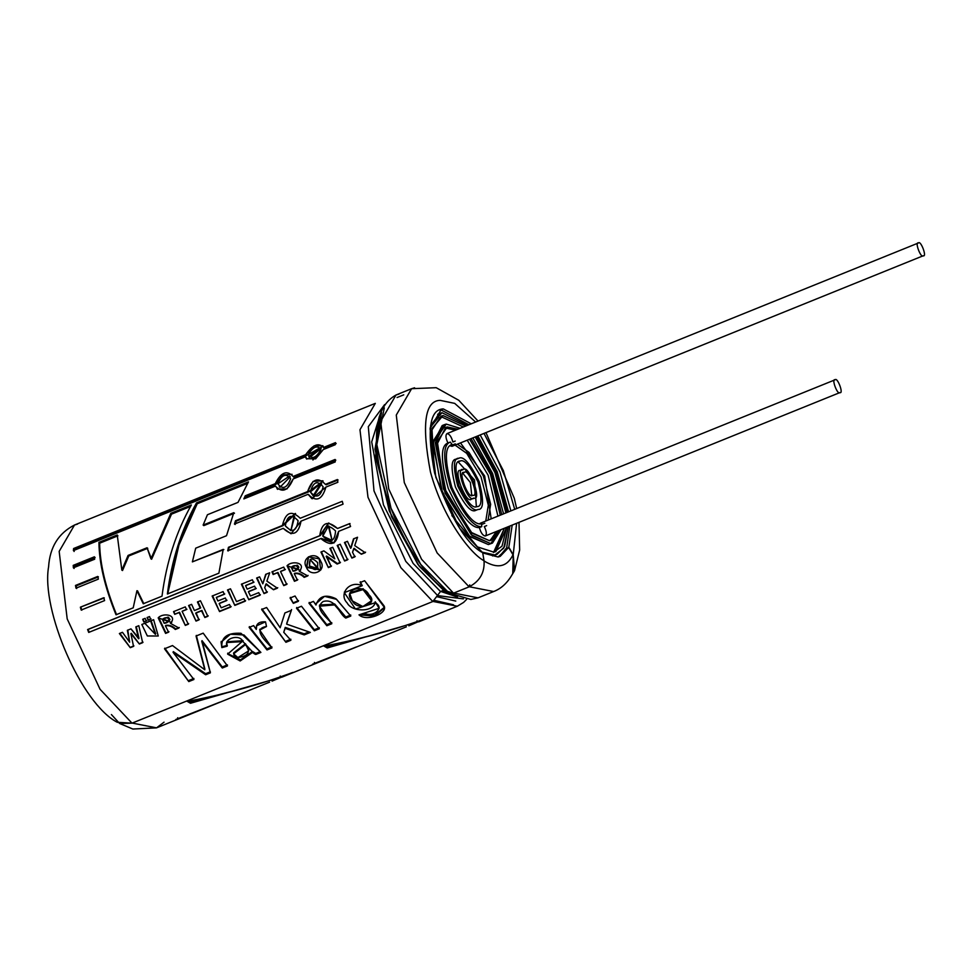 <?xml version="1.0" encoding="UTF-8"?>
<svg xmlns="http://www.w3.org/2000/svg" width="972" height="972" viewBox="0 0 972 972"><rect width="100%" height="100%" fill="white"/><g stroke="black" fill="none" stroke-linecap="round" stroke-linejoin="round"><path stroke-width="1.46" d="M488.114 520.093L490.653 504.274L483.363 475.964L469.039 452.405L457.399 444.155L469.039 452.405L483.363 475.964L490.653 504.274L488.114 520.093M455.309 443.864L450.255 445.844L452.041 446.33L923.218 255.77C920.885 258.71 914.421 241.348 918.455 242.964C920.788 240.035 927.239 257.386 923.218 255.77C927.239 257.386 920.788 240.035 918.455 242.964L918.455 242.964C914.421 241.348 920.885 258.71 923.218 255.77M455.066 445.103L466.706 453.341L481.031 476.912L488.308 505.209L485.769 521.041L488.308 505.209L481.031 476.912L466.706 453.341L455.066 445.103M480.423 523.215L479.791 523.616L482.477 524.127L484.809 523.191M486.656 525.621L484.323 526.569C486.656 531.49 486.948 534.636 485.186 536.022C482.72 535.511 480.8 532.705 479.403 527.589C471.201 528.282 460.837 515.257 448.286 488.491C440.559 460.74 440.45 445.589 447.958 443.025C445.626 438.117 445.334 434.958 447.096 433.573C449.562 434.083 451.482 436.902 452.879 442.005L455.212 441.069M460.473 442.916L484.663 475.94L491.188 518.854L484.663 475.94L460.473 442.916M440.741 416.502L463.34 426.987L440.741 416.502L443.074 415.554L441.094 416.15L431.398 430.754L434.496 472.611L431.945 428.518L443.074 415.554L440.741 416.502M494.663 551.962L504.322 528.306L493.521 552.497M503.581 513.836L492.622 473.558L472.866 437.898L492.622 473.558L503.581 513.836M491.237 543.494L488.369 544.563L469.209 535.985L441.628 491.249L433.208 441.142L443.378 425.165M444.969 427.887L455.431 430.183L444.969 427.887L447.302 426.939L445.662 427.437L436.841 444.654L446.197 492.707L472.003 533.154L489.645 540.772L491.285 540.274L498.745 530.566L489.645 540.772L471.128 532.34L444.678 488.782L437.266 441.276L447.302 426.939L444.969 427.887M490.095 540.663L496.413 531.502L490.095 540.663M497.931 516.12L488.126 475.211L467.228 440.182L488.126 475.211L497.931 516.12M918.455 242.964L447.096 433.573C445.334 434.958 445.626 438.117 447.958 443.025L450.291 442.09L452.138 444.52C444.605 446.039 444.496 460.303 451.81 487.312C464.191 513.265 474.129 525.439 481.638 523.847C474.129 525.439 464.191 513.265 451.81 487.312C444.496 460.303 444.605 446.039 452.138 444.52L450.291 442.09L447.958 443.025C440.45 445.589 440.559 460.74 448.286 488.491C460.837 515.257 471.201 528.282 479.403 527.589L481.735 526.642C473.534 527.334 463.17 514.31 450.619 487.555C442.892 459.805 442.782 444.641 450.291 442.09C442.782 444.641 442.892 459.805 450.619 487.555C463.17 514.31 473.534 527.334 481.735 526.642L481.638 523.847L481.735 526.642L479.403 527.589C480.8 532.705 482.72 535.511 485.186 536.022L839.881 392.591C837.548 395.531 831.096 378.169 835.118 379.785C837.451 376.857 843.903 394.207 839.881 392.591C843.903 394.207 837.451 376.857 835.118 379.785L835.118 379.785C831.096 378.169 837.548 395.531 839.881 392.591M471.712 495.21L470.387 482.525L462.903 473.437L470.387 482.525L471.712 495.21M464.239 472.477C468.383 467.253 479.864 498.114 472.708 495.234C468.565 500.459 457.083 469.598 464.239 472.477L463.608 472.732L464.239 472.477C457.083 469.598 468.565 500.459 472.708 495.234C479.864 498.114 468.383 467.253 464.239 472.477L463.911 472.574M463.182 469.622C454.24 466.038 468.577 504.602 473.765 498.089C482.707 501.673 468.37 463.109 463.182 469.622C468.37 463.109 482.707 501.673 473.765 498.089C468.577 504.602 454.24 466.038 463.182 469.622L460.436 470.691M471.432 499.025C466.244 505.549 451.907 466.973 460.85 470.57C451.907 466.973 466.244 505.549 471.432 499.025L473.765 498.089M476.353 506.704L474.518 479.974L458.262 461.955L474.518 479.974L476.353 506.704M457.678 462.028L460.011 461.093C455.03 460.728 454.677 468.978 458.954 485.83C466.925 501.917 472.927 508.842 476.936 506.619C481.918 506.983 482.27 498.733 477.993 481.881C470.023 465.795 464.033 458.857 460.011 461.093L459.343 461.287M476.936 506.619C472.927 508.842 466.925 501.917 458.954 485.83C454.677 468.978 455.03 460.728 460.011 461.093C464.033 458.857 470.023 465.795 477.993 481.881C482.27 498.733 481.918 506.983 476.936 506.619L477.604 506.424M458.954 458.237C453.341 457.836 452.952 467.119 457.763 486.073C466.73 504.176 473.473 511.977 478.005 509.462C483.606 509.875 483.995 500.592 479.184 481.638C470.217 463.535 463.474 455.734 458.954 458.237C463.474 455.734 470.217 463.535 479.184 481.638C483.995 500.592 483.606 509.875 478.005 509.462C473.473 511.977 466.73 504.176 457.763 486.073C452.952 467.119 453.341 457.836 458.954 458.237L455.88 459.416M475.66 510.409C471.141 512.912 464.397 505.112 455.431 487.021C450.619 468.054 451.008 458.784 456.621 459.185C451.008 458.784 450.619 468.054 455.431 487.021C464.397 505.112 471.141 512.912 475.66 510.409L478.005 509.462M500.264 515.172L490.459 474.263L469.561 439.235L490.459 474.263L500.264 515.172M457.763 429.235L447.302 426.939L457.763 429.235M446.245 424.096L460.084 428.3L446.245 424.096L435.699 439.15L443.487 489.038L471.262 534.77L490.702 543.615L472.173 535.621L445.079 493.144L435.262 442.697L444.52 424.618L446.245 424.096M471.031 438.639L491.589 473.862L501.746 514.577L491.589 473.862L471.031 438.639M501.054 529.631L492.427 543.093L490.702 543.615L501.054 529.631M444.52 424.618L442.187 425.566L432.917 443.633L442.746 494.092L469.841 536.568L488.369 544.563L492.427 543.093M451.858 515.549L477.434 546.896L493.873 552.157L495.854 551.561L506.655 527.359L502.026 546.143L493.873 552.157L477.434 546.896L451.858 515.549M505.914 512.888L494.955 472.611L475.199 436.963L494.955 472.611L505.914 512.888M465.673 426.04L443.074 415.554L465.673 426.04M430.256 427.413L438.761 417.097M442.017 412.711L467.313 425.384L442.017 412.711L430.596 425.639L439.952 413.331L442.017 412.711M476.535 436.416L496.085 472.185L507.238 512.353L496.085 472.185L476.535 436.416M494.93 555L503.739 548.22L508.283 526.702L504.577 546.677L496.996 554.38L494.93 555L481.699 552.035M492.597 555.948L496.996 554.38M480.241 523.276L835.118 379.785M132.216 723.071L156.541 727.858L132.216 723.071M466.621 599.372L463.632 602.385L457.338 606.224L433.002 601.437L457.338 606.224L418.604 621.886M356.408 646.927L312.547 664.204L356.408 646.927L314.916 663.706L314.43 662.43L314.916 663.706L356.408 646.927M272.087 681.117L280.738 677.35L190.5 703.254L187.195 701.359C223.305 694.725 258.576 685.078 292.997 672.381L275.781 679.549L292.997 672.381M408.835 625.822L417.474 622.056L327.248 647.959L323.931 646.064C360.041 639.43 395.312 629.771 429.745 617.086M175.81 719.499L219.672 702.221L175.81 719.499M375.313 403.368L74.516 525.014C58.514 533.215 49.876 547.139 48.6 566.773C40.946 609.614 81.369 703.898 117.32 722.305L132.01 723.156L100.055 689.282L67.189 618.897L59.171 551.379L74.516 525.014L59.171 551.379L67.189 618.897L100.055 689.282L132.01 723.156L432.807 601.522L400.853 567.648L367.987 497.263L359.968 429.733L375.313 403.368L359.968 429.733L367.987 497.263L400.853 567.648L432.807 601.522L440.51 591.523L444.787 589.992L443.621 590.259L417.899 564.453L389.25 510.859L374.961 449.149L381.546 412.553M226.512 535.718L195.7 548.172L192.383 561.877L223.208 549.411L218.894 573.176L167.378 594.001C171.619 560.334 181.327 529.971 196.49 502.913L248.48 481.893L238.019 502.378L207.437 514.735L203.124 525.074L233.79 512.681L226.512 535.718L233.79 512.681L203.124 525.074L203.816 525.621L234.495 513.216L203.816 525.621L203.124 525.074L207.437 514.735L238.019 502.378L248.48 481.893L196.49 502.913L197.207 503.763L247.593 483.388L197.207 503.763L196.49 502.913C181.327 529.971 171.619 560.334 167.378 594.001L218.894 573.176L223.208 549.411L192.383 561.877L223.839 549.581L192.383 561.877L195.7 548.172L226.512 535.718M80.372 607.184L103.676 597.756L104.612 600.575L81.174 610.052L80.372 607.184L104.296 597.926L80.372 607.184L81.174 610.052L104.612 600.575L103.676 597.756L80.372 607.184M75.5 585.436L97.735 576.445L98.366 579.118L75.986 588.169L75.5 585.436L76.181 585.885L98.427 576.882L76.181 585.885L75.5 585.436L75.986 588.169L98.366 579.118L97.735 576.445L75.5 585.436M73.374 567.818L73.228 565.364L94.406 556.798L94.685 559.204L73.374 567.818L94.685 559.204L94.406 556.798L73.228 565.364L73.945 566.056L95.122 557.491L73.945 566.056L73.228 565.364L73.374 567.818M306.253 458.541L305.524 456.743L73.398 550.602L73.605 548.524L305.718 454.653C312.692 444.714 318.634 442.309 323.53 447.448L335.486 442.625L335.291 444.702L323.336 449.538L312.911 459.987M275.27 483.655L275.987 484.348L275.27 483.655L245.26 495.793L243.863 498.879L245.26 495.793L275.27 483.655C280.981 472.222 286.91 469.828 293.094 476.462L335.109 459.464L335.255 461.919L293.228 478.917C288.125 490.896 282.184 493.302 275.416 486.122L243.863 498.879L275.416 486.122L276.133 486.778L275.416 486.122M322.789 480.788L313.069 481.407L307.614 491.577L235.503 520.737L236.196 521.174L235.139 524.491L236.196 521.174L235.503 520.737L234.459 524.078L235.503 520.737L307.614 491.577C312 479.026 317.941 476.62 325.426 484.372L337.381 479.536L337.867 482.27L325.912 487.094C322.097 500.009 316.155 502.415 308.1 494.298L234.459 524.078L308.1 494.298L311.915 498.624L325.912 487.094L337.867 482.27L337.381 479.536L325.426 484.372L326.118 484.809L338.074 479.974L326.118 484.809L325.426 484.372M295.245 513.447L282.415 525.475L228.444 547.297L229.076 547.455L228.311 550.93L229.076 547.455L228.444 547.297L227.703 550.796L228.444 547.297L282.415 525.475C285.561 512.28 291.503 509.875 300.226 518.27L342.253 501.285L343.055 504.152L301.041 521.138C298.404 534.466 292.463 536.872 283.216 528.343L227.703 550.796L283.216 528.343L291.053 533.786L301.041 521.138L343.055 504.152L342.253 501.285L300.226 518.27M319.727 535.693C321.768 522.365 327.698 519.959 337.539 528.489L349.495 523.653L350.576 526.52L338.633 531.356C337.029 544.587 331.088 546.993 320.809 538.561L88.695 632.432L87.602 629.552L319.727 535.693L87.602 629.552L88.695 632.432L320.809 538.561L333.858 542.971L338.633 531.356L350.576 526.52L349.495 523.653L337.539 528.489L350.029 523.543L337.539 528.489L328.585 523.033L319.727 535.693M350.625 548.293L353.504 538.877L357.538 537.249L354.707 545.608L365.217 552.679L361.353 554.234L353.699 548.694L352.532 552.254L354.853 556.871L351.864 558.074L344.465 542.534L347.454 541.319L350.625 548.293L347.454 541.319L344.465 542.534L351.864 558.074L344.926 542.242L351.864 558.074L354.853 556.871L352.532 552.254L354.112 548.293L361.353 554.234L354.112 548.293L361.353 554.234L365.217 552.679L354.707 545.608L357.538 537.249L353.504 538.877L350.625 548.293M340.212 544.247L347.612 559.799L344.61 561.014L337.211 545.462L340.212 544.247L337.211 545.462L344.61 561.014L337.673 545.171L344.61 561.014L347.612 559.799L340.212 544.247M332.716 547.285L340.115 562.824L337.102 564.052L326.191 556.397L331.124 566.457L328.342 567.587L320.942 552.047L323.858 550.869L334.781 558.876L329.921 548.415L332.716 547.285L329.921 548.415L334.781 558.876L330.383 548.123L334.781 558.876L323.858 550.869L320.942 552.047L328.342 567.587L321.404 551.756L328.342 567.587L331.124 566.457L326.628 556.033L337.102 564.052L337.466 563.553L326.628 556.033L337.466 563.553L337.102 564.052L340.115 562.824L332.716 547.285M306.423 567.344C300.154 557.321 316.993 550.237 320.724 561.354C327.2 571.208 310.408 578.17 306.423 567.344L320.724 570.017L319.193 558.803L308.391 556.907L306.423 567.344M287.044 565.753C291.879 560.224 306.958 562.739 299.279 571.22L307.747 575.922L304.175 577.368C300.98 574.318 297.675 573.091 294.249 573.699L297.432 580.09L294.443 581.292L287.044 565.753L294.443 581.292L297.432 580.09L294.249 573.699C297.675 573.091 300.98 574.318 304.175 577.368L304.54 576.87C301.369 573.869 298.076 572.678 294.65 573.286C298.076 572.678 301.369 573.869 304.54 576.87L307.747 575.922L299.279 571.22L300.397 570.357L287.044 565.753M271.953 571.852L283.727 567.089L284.918 569.774L280.531 571.548L286.74 584.415L283.751 585.618L277.53 572.763L273.144 574.537L271.953 571.852L273.144 574.537L277.98 572.435L273.144 574.537L272.415 571.56L273.594 574.209L277.98 572.435L283.751 585.618L277.98 572.435L283.751 585.618L286.74 584.415L280.531 571.548L284.918 569.774L283.727 567.089L271.953 571.852M262.792 583.808L265.672 574.391L269.706 572.763L266.875 581.122L277.385 588.194L273.509 589.761L265.854 584.208L264.7 587.768L267.021 592.385L264.02 593.6L256.62 578.048L259.621 576.846L262.792 583.808L266.134 574.1L262.792 583.808L259.621 576.846L256.62 578.048L264.02 593.6L257.082 577.757L264.02 593.6L267.021 592.385L264.7 587.768L266.267 583.82L273.509 589.761L266.267 583.82L273.509 589.761L277.385 588.194L266.875 581.122L269.706 572.763L265.672 574.391L262.792 583.808M247.167 589.141L254.591 586.14L255.843 588.777L248.419 591.778L250.484 595.97L258.734 592.641L260.046 595.204L248.796 599.748L241.396 584.208L252.368 579.774L253.558 582.459L245.576 585.679L247.167 589.141L245.576 585.679L253.558 582.459L252.368 579.774L241.396 584.208L248.796 599.748L241.858 583.917L248.796 599.748L260.046 595.204L258.734 592.641L250.484 595.97L248.419 591.778L255.843 588.777L254.591 586.14L247.167 589.141M230.486 588.801L236.512 601.619L243.923 598.618L245.236 601.194L234.823 605.41L227.484 590.004L230.486 588.801L227.484 590.004L234.823 605.41L227.946 589.712L234.823 605.41L245.236 601.194L243.923 598.618L236.512 601.619L230.486 588.801M224.289 594.293L216.319 597.513L217.91 600.975L225.334 597.974L226.573 600.611L219.15 603.612L221.215 607.804L229.465 604.475L230.777 607.038L219.538 611.582L212.127 596.043L223.098 591.608L224.289 594.293L223.098 591.608L212.127 596.043L219.538 611.582L212.589 595.751L219.538 611.582L230.777 607.038L229.465 604.475L221.215 607.804L219.15 603.612L226.573 600.611L225.334 597.974L217.91 600.975L216.319 597.513L224.289 594.293M194.412 610.562L200.268 608.193L197.45 601.984L200.451 600.769L207.85 616.309L204.861 617.524L201.52 610.829L195.664 613.198L199.005 619.893L196.016 621.096L188.604 605.556L191.606 604.341L194.412 610.562L191.606 604.341L188.604 605.556L196.016 621.096L189.066 605.264L196.016 621.096L199.005 619.893L196.077 612.797L201.933 610.428L196.077 612.797L201.933 610.428L204.861 617.524L201.933 610.428L204.861 617.524L207.85 616.309L200.451 600.769L197.45 601.984L200.694 607.828L197.911 601.692L200.694 607.828L194.412 610.562M182.092 611.352L188.301 624.218L185.312 625.421L179.103 612.567L174.717 614.34L173.526 611.655L185.288 606.893L186.49 609.578L182.092 611.352L186.49 609.578L185.288 606.893L173.526 611.655L174.717 614.34L173.988 611.364L174.717 614.34L179.553 612.239L175.167 614.012L179.553 612.239L185.312 625.421L179.553 612.239L185.312 625.421L188.301 624.218L182.092 611.352M158.193 617.852C163.029 612.336 178.107 614.851 170.428 623.319L178.897 628.021L175.312 629.467C172.129 626.418 168.824 625.19 165.398 625.798L168.593 632.189L165.592 633.404L158.193 617.852L165.592 633.404L168.593 632.189L165.398 625.798C168.824 625.19 172.129 626.418 175.312 629.467L175.677 628.981C172.518 625.98 169.225 624.777 165.811 625.385C169.225 624.777 172.518 625.98 175.677 628.981L178.897 628.021L170.428 623.319L171.546 622.457L158.193 617.852M153.625 619.699L141.815 624.474L153.625 619.699L150.624 620.914L155.386 634.352L144.816 623.271L141.815 624.474L147.343 635.967L158.266 636.004L153.625 619.699M130.868 633.623L133.541 646.356L130.272 647.68L119.386 633.55L122.46 632.31L129.653 642.188L127.344 630.33L130.965 628.872L138.619 638.762L135.801 626.916L138.814 625.689L142.653 642.674L139.385 643.999L130.868 633.623L139.385 643.999L131.305 633.282L139.385 643.999L142.653 642.674L138.814 625.689L135.801 626.916L138.619 638.762L136.262 626.624L139.02 638.337L130.965 628.872L127.344 630.33L129.653 642.188L127.806 630.038L129.653 642.188L122.46 632.31L119.386 633.55L130.272 647.68L119.848 633.258L130.272 647.68L133.541 646.356L130.868 633.623M145.132 618.338L146.25 620.962L143.807 621.946L142.69 619.322L145.132 618.338L142.69 619.322L143.807 621.946L143.176 619.079L143.807 621.946L146.25 620.962L145.132 618.338M149.506 616.564L150.624 619.2L148.181 620.185L147.064 617.548L149.506 616.564L147.064 617.548L148.181 620.185L147.55 617.305L148.181 620.185L150.624 619.2L149.506 616.564M205.639 674.762L173.065 652.334L193.914 679.501L188.787 681.579L164.511 648.798L172.506 645.554L204.776 669.781L196.052 636.028L203.184 633.149L227.46 665.929L222.296 668.019L201.787 641.374L210.389 672.831L205.639 674.762L205.614 673.705L173.308 651.629L173.065 652.334L173.308 651.629L205.614 673.705L205.639 674.762L210.389 672.831L202.018 640.657L201.787 641.374L222.296 668.019L222.284 666.962L202.018 640.657L222.284 666.962L222.296 668.019L227.46 665.929L203.184 633.149L196.052 636.028L204.776 669.781L204.813 668.785L204.776 669.781L172.506 645.554L164.511 648.798L188.787 681.579L164.79 648.154L188.787 681.579L193.914 679.501L173.065 652.334L205.639 674.762M243.097 640.706L227.655 654.156L240.169 660.972L252.441 652.491L255.77 654.484L260.897 652.406L243.948 634.947L230.376 634.254L221.081 642.176L221.847 647.619L227.205 646.173L221.847 647.619C220.96 637.304 227.327 632.517 240.959 633.282L260.897 652.406L255.77 654.484L254.312 653.816L242.976 641.593C239.659 633.27 222.928 638.762 227.205 646.173L226.683 642.553L242.976 641.593L243.097 640.706L226.84 641.751L226.683 642.577M265.514 621.837L266.51 626.49C250.812 628.811 268.114 643.257 271.953 647.947L267.008 649.94L249.148 627.402L253.631 625.591L256.28 629.455C255.806 623.975 258.88 621.436 265.514 621.837L256.499 625.834L256.28 629.455L253.631 625.591L249.148 627.402L267.008 649.94L266.984 648.895L249.354 626.636L266.984 648.895L267.008 649.94L271.953 647.947L259.682 630.05L266.51 626.49L265.514 621.837M285.161 628.325L283.739 632.262L290.883 640.281L285.914 642.298L261.638 609.517L266.607 607.5L280.167 627.754L284.893 612.955L291.369 610.331L286.631 624.133L310.36 632.408L304.2 634.898L285.161 628.325L285.258 627.402L283.739 632.262L285.258 627.402L285.161 628.325L304.2 634.898L304.175 633.853L285.258 627.402L304.175 633.853L304.2 634.898L310.36 632.408L286.631 624.133L291.369 610.331L284.893 612.955L280.167 627.754L266.607 607.5L261.638 609.517L285.914 642.298L261.93 608.873L285.914 642.298L290.883 640.281L283.739 632.262L285.161 628.325M298.307 601.352L293.337 603.357L290.081 598.011L295.051 596.006L298.307 601.352L295.051 596.006L290.081 598.011L293.337 603.357L290.373 597.367L293.337 603.357L298.307 601.352M301.478 606.249L319.326 628.787L314.357 630.792L296.509 608.253L301.478 606.249L296.509 608.253L314.357 630.792L314.333 629.747L296.703 607.488L314.333 629.747L314.357 630.792L319.326 628.787L301.478 606.249M319.533 605.568L334.635 603.928L345.777 617.026L350.746 615.021L345.777 617.026L345.801 618.083L350.771 616.066L336.579 599.335L324.527 596.346L316.179 603.539L315.949 605.034L313.47 601.389L308.987 603.211L326.835 625.749L308.987 603.211L313.47 601.389L315.949 605.034C319.095 595.994 325.766 593.904 335.948 598.752L350.771 616.066L345.801 618.083C338.912 614.037 335.96 597.987 323.178 601.498C313.178 608.751 328.159 618.18 331.804 623.732L326.835 625.749L326.811 624.692L309.181 602.433L326.811 624.692L326.835 625.749L331.804 623.732L319.411 606.212L334.587 604.9L345.801 618.083L345.777 617.026L334.842 604.183L319.618 604.985M358.972 614.851L364.233 613.271C373.819 617.803 384.973 607.439 375.168 602.762C372.908 612.239 351.876 612.287 347.125 602.859C338.608 594.645 348.79 579.883 362.252 585.679L360.114 582.532L364.597 580.721L384.049 605.86C388.326 613.235 366.578 622.165 358.972 614.851L374.657 616.163L384.584 607.658L364.597 580.721L360.114 582.532L362.252 585.679L360.32 581.766L362.252 585.679L344.319 592.641L355.448 608.982L375.168 602.762L375.18 601.753L379.104 608.302L358.972 614.851M136.931 590.721L133.213 607.816L116.02 614.778C104.879 587.367 99.18 563.225 98.925 542.364L117.235 534.965L121.84 570.139L128.073 555.425L147.051 547.758L150.939 558.839L170.817 513.301L191.35 504.99C176.126 532.024 166.346 562.423 162.008 596.176L143.261 603.758L136.931 590.721L143.261 603.758L162.008 596.176C166.346 562.423 176.126 532.024 191.35 504.99L170.817 513.301L171.522 514.139L190.476 506.485L171.522 514.139L170.817 513.301L150.939 558.839L151.62 559.24L171.522 514.139L151.62 559.24L147.051 547.758L128.073 555.425L128.778 555.972L147.756 548.293L128.778 555.972L128.073 555.425L121.84 570.139L122.521 570.54L128.778 555.972L122.521 570.54L121.84 570.139L117.235 534.965L98.925 542.364C99.18 563.225 104.879 587.367 116.02 614.778L133.213 607.816L136.931 590.721M74.516 525.014L77.481 524.115M440.012 410.099L440.96 409.868L468.881 424.74L440.96 409.868L440.012 410.099M477.835 435.893L497.202 471.76L508.55 511.831L497.202 471.76L477.835 435.893M509.85 526.071L506.679 547.758L499.158 556.725L506.679 547.758L509.85 526.071M498.089 556.992L500.228 556.349L508.818 547.26L512.183 525.123L508.818 547.26L513.216 554.708L516.606 523.337L513.216 554.708L514.553 570.649L512.754 573.699L513.216 554.708L508.818 547.26L498.089 556.992L482.72 552.947L498.089 556.992M510.883 510.883L500.033 472.064L480.18 434.946L500.033 472.064L510.883 510.883M471.213 423.804L443.293 408.92L441.154 409.564L430.074 428.616L435.857 477.373L459.598 528.209L482.671 552.679C466.451 544.186 450.437 517.675 434.642 473.157C426.623 430.73 429.503 409.321 443.293 408.92L471.213 423.804M514.723 509.328L503.338 470.606L484.007 433.391L503.338 470.606L514.723 509.328M475.636 422.018L454.702 403.38L440.109 400.355C424.728 400.804 421.508 424.691 430.462 472.028C443.22 519.012 470.8 553.955 484.044 560.747L482.671 552.679L484.044 560.747C470.8 553.955 443.22 519.012 430.462 472.028C421.508 424.691 424.728 400.804 440.109 400.355L454.702 403.38L475.636 422.018M478.017 421.046L458.796 400.294L436.209 387.694L411.618 388.691L396.272 415.056L404.291 482.586L437.157 552.959L469.112 586.845C479.84 581.232 484.809 572.532 484.044 560.747C484.809 572.532 479.84 581.232 469.112 586.845L437.157 552.959L404.291 482.586L396.272 415.056L411.618 388.691L414.582 387.792M411.618 388.691L396.029 394.997L380.684 421.362L388.703 488.88L421.569 559.264L453.523 593.151L469.112 586.845L453.523 593.151L421.569 559.264L388.703 488.88L380.684 421.362L396.029 394.997L398.994 394.097M384.292 407.839L376.832 444.593L391.06 508.356L420.73 564.416L447.497 591.389L453.523 593.151L448.918 592.871L439.939 586.043C428.312 575.716 417.377 561.427 407.147 543.166C394.535 520.275 385.592 496.51 380.319 471.857C372.009 431.106 377.245 405.482 396.029 394.997M379.202 416.879L375.581 456.791L391.595 516.752L419.26 566.275L443.621 590.259L440.51 591.523L413.124 563.408L383.466 504.857L371.693 441.896L381.668 409.929L371.693 441.896L383.466 504.857L413.124 563.408L440.51 591.523L437.497 595.435L405.798 561.391L374.001 490.896L368.303 426.684L384.62 404.595L368.303 426.684L374.001 490.896L405.798 561.391L437.497 595.435L432.807 601.522L132.01 723.156L119.629 723.496L111.403 714.554M434.606 600.453L453.523 604.803M437.169 596.759L455.771 601.085M442.673 590.648L451.701 594.244L442.673 590.648M381.401 417.267L377.428 429.551M483.813 560.844C497.348 569.07 507.068 567.053 512.985 554.805L508.587 547.358L512.985 554.805C507.068 567.053 497.348 569.07 483.813 560.844M469.318 586.76L493.642 591.535L469.318 586.76M514.297 570.54L512.985 554.805L514.297 570.54C509.146 581.268 502.269 588.267 493.642 591.535L478.054 597.841L453.73 593.066L478.054 597.841L470.861 599.457L450.401 593.479M443.84 590.186L451.312 594.014L443.84 590.186M440.717 591.438L457.545 597.075L440.717 591.438M437.473 595.581L463.437 598.886L437.473 595.581M164.049 722.16L156.541 727.858L269.609 682.137M99.642 543.214L98.925 542.364L99.642 543.214L117.952 535.815L99.642 543.214C99.897 563.76 105.547 587.586 116.567 614.693M143.807 603.685L137.538 590.818L143.807 603.685M352.35 600.903L349.786 593.576L363.054 589.603L371.523 600.745L362.835 606.577L352.35 600.903C357.769 612.081 379.639 603.94 368.862 594.743C363.334 582.532 341.537 590.587 352.35 600.903M371.523 600.745L371.559 599.724L363.078 588.692L349.932 592.798L349.786 593.576M379.056 607.257L375.18 601.753L378.983 606.771M359.847 614.583L374.828 614.936L384.511 607.184M349.871 593.175L363.176 588.74L371.511 600.21M315.949 605.034L316.119 604.22L315.949 605.034M331.792 622.688L326.811 624.692L331.792 622.688M316.277 603.162L316.119 604.22M319.302 627.73L314.333 629.747L319.302 627.73M298.55 600.635L293.58 602.652L298.55 600.635M290.859 639.236L285.89 641.241L290.859 639.236M308.829 631.97L304.175 633.853L308.829 631.97M291.576 609.566L286.752 623.246L291.576 609.566M271.929 646.89L266.984 648.895L271.929 646.89M256.596 625.506L256.45 628.641M252.441 652.491L252.453 651.471L252.441 652.491M255.77 654.484L255.745 653.439L252.453 651.471L255.745 653.439L255.77 654.484M259.633 651.86L255.745 653.439L259.633 651.86M221.847 647.619L221.993 646.769L221.847 647.619M248.735 650.839L245.479 643.731L248.747 650.827L237.909 657.594L233.608 653.864L245.381 644.655L245.479 643.731L233.681 652.844M227.339 645.311L221.993 646.769L227.339 645.311M227.727 653.621L240.473 659.854L252.453 651.471M221.179 641.799L221.993 646.769M233.681 653.391L245.479 643.731L248.771 650.049M245.381 644.655C241.445 648.263 226.828 653.694 237.909 657.594C248.553 655.991 251.043 651.677 245.381 644.655M227.448 664.884L222.284 666.962L227.448 664.884M193.89 678.444L188.762 680.522L193.89 678.444M210.365 671.786L205.614 673.705L210.365 671.786M196.344 635.396L204.813 668.785M151.085 618.921L148.655 619.905L151.085 618.921M146.711 620.695L144.281 621.679L146.711 620.695M133.917 645.87L130.637 647.194L133.917 645.87M143.03 642.188L139.749 643.513L143.03 642.188M151.122 620.719L155.775 633.902M165.969 632.906L158.655 617.56L165.969 632.906L168.958 631.703L165.969 632.906M179.261 627.535L175.677 628.981L179.261 627.535M164.207 623.307L162.822 618.994L168.885 621.23L164.207 623.307C172.19 622.627 168.569 614.28 162.373 619.322L164.207 623.307M168.836 621.157L169.954 619.577L168.472 617.293L162.822 618.994L167.913 617.196L169.954 619.577M170.841 622.918L171.777 622.226M188.665 623.732L185.676 624.935L188.665 623.732M186.928 609.25L182.542 611.024L186.928 609.25M199.369 619.407L196.38 620.61L199.369 619.407M208.215 615.823L205.226 617.038L208.215 615.823M231.142 606.552L219.903 611.096L231.142 606.552M226.986 600.21L219.563 603.211L226.986 600.21M224.739 593.965L216.756 597.185L224.739 593.965M245.612 600.708L235.188 604.912L245.612 600.708M246.025 585.351L254.008 582.131L246.025 585.351M260.411 594.718L249.172 599.262L260.411 594.718M256.256 588.376L248.832 591.377L256.256 588.376M267.397 591.899L264.396 593.114L267.397 591.899M277.749 587.708L273.873 589.275L277.749 587.708M287.105 583.929L284.116 585.132L287.105 583.929M285.367 569.446L280.969 571.22L285.367 569.446M294.82 580.806L287.505 565.461L294.82 580.806L297.809 579.591L294.82 580.806M308.112 575.424L304.54 576.87L308.112 575.424M293.058 571.208L291.673 566.895L297.736 569.118L293.058 571.208C301.053 570.515 297.396 562.181 291.223 567.223L293.058 571.208M297.675 569.057L298.805 567.49L297.335 565.194L291.673 566.895L297.335 565.194L298.732 566.919L298.331 568.596M299.692 570.807L300.627 570.127M309.485 565.996L310.129 559.459L317.674 568.62L309.485 565.996C315.536 571.682 318.257 570.564 317.637 562.63C311.72 556.883 308.999 558.001 309.485 565.996M317.662 568.608L318.063 568.134L310.117 559.435M308.61 556.774L306.848 566.955L320.906 569.774M331.501 565.971L328.718 567.101L331.501 565.971M340.479 562.338L337.466 563.553L340.479 562.338M347.976 559.301L344.975 560.516L347.976 559.301M355.23 556.373L352.228 557.588L355.23 556.373M365.594 552.181L361.718 553.748L365.594 552.181M351.05 547.904L353.966 538.585L351.05 547.904M88.136 629.443L320.262 535.584L88.136 629.443L89.217 632.274L88.136 629.443M322.789 536.107L328.329 526.119L332.084 540.42L322.789 536.107C330.541 543.324 334.793 541.611 335.559 530.955C328.001 523.689 323.749 525.402 322.789 536.107M332.084 540.42L328.901 526.071M328.876 523.033L320.262 535.584M321.331 538.415L334.089 542.85M282.415 525.475L283.034 525.645L282.415 525.475M290.895 530.688L294.65 516.484L293.981 516.254L290.895 530.688L285.331 525.888C292.232 533.142 296.484 531.429 298.1 520.737C291.454 513.544 287.19 515.257 285.331 525.888M229.076 547.455L283.034 525.645L229.076 547.455M295.573 513.581L283.034 525.645M307.614 491.577L308.306 492.014L307.614 491.577M310.372 491.917L320.918 483.242L313.166 495.805L310.372 491.917C316.277 498.794 320.529 497.069 323.141 486.765C317.504 480.059 313.239 481.772 310.372 491.917M313.166 495.805L313.798 496.157L321.659 483.716L320.942 483.218M236.196 521.174L308.306 492.014L236.196 521.174M308.78 494.712L312.255 498.782M323.105 481.031L308.306 492.014M277.227 489.05L286.959 488.916L293.228 478.917L335.255 461.919L335.109 459.464L293.094 476.462L293.811 477.143L335.826 460.157L293.811 477.143L293.094 476.462M245.26 495.793L245.977 496.485L275.987 484.348L245.977 496.485L245.26 495.793M245.102 498.381L245.977 496.485L245.102 498.381M277.87 483.862C282.706 489.949 286.959 488.223 290.628 478.71C286.072 472.902 281.807 474.615 277.87 483.862L289.498 476.073M279.219 486.729L279.9 487.337L290.251 476.79L289.522 476.049M292.062 474.312L282.682 474.931L275.987 484.348M276.133 486.778L277.615 489.366M322.874 445.747L314.041 445.905L305.718 454.653L73.605 548.524L73.398 550.602L305.524 456.743L306.387 458.711L315.645 458.845L323.336 449.538L335.291 444.702L335.486 442.625L323.53 447.448L324.247 448.347L336.19 443.524L324.247 448.347L323.53 447.448M305.718 454.653L306.423 455.552L305.718 454.653M73.605 548.524L74.309 549.423L306.423 455.552L74.309 549.423L73.605 548.524M74.115 551.476L74.309 549.423L74.115 551.476M305.524 456.743L306.229 457.618L305.524 456.743M308.136 454.677C311.927 459.647 316.179 457.933 320.906 449.514C317.394 444.897 313.13 446.622 308.136 454.677L320.42 447.594L308.732 456.743L309.424 457.581M309.436 457.581L321.149 448.505L320.432 447.582M306.229 457.618L306.788 459.124M323.178 446.245L306.423 455.552M74.079 568.474L73.945 566.056L74.079 568.474M76.667 588.57L76.181 585.885L76.667 588.57M81.782 610.185L80.992 607.354L81.782 610.185M167.925 593.928C172.299 560.601 182.056 530.542 197.207 503.763L178.945 545.037L168.35 591.085M187.195 701.359L190.5 703.254L190.245 702.015L188.58 701.104M244.361 688.14L190.245 702.015L190.5 703.254M280.738 677.35L280.252 676.062M323.931 646.064L327.248 647.959L326.993 646.72L325.316 645.809M381.097 632.845L326.993 646.72L327.248 647.959L417.474 622.056L417 620.768L417.474 622.056M177.682 717.725L178.18 719.001L177.682 717.725M439.952 413.331L437.619 414.279M469.768 584.877L468.917 586.663M281.856 677.18L406.345 626.843M514.553 570.649L519.656 550.043L518.999 522.377M516.679 508.538L514.273 498.235L485.976 432.601M397.05 397.536L403.757 394.826M156.541 727.858L132.824 729.036L120.091 723.666M344.343 592.556L344.501 591.814M379.056 607.293L379.116 608.399M319.448 605.945L319.594 605.143M259.682 630.05L259.84 629.236M227.74 653.148L227.667 654.047M221.094 642.14L221.264 641.386M233.669 652.917L233.608 653.852"/></g></svg>

